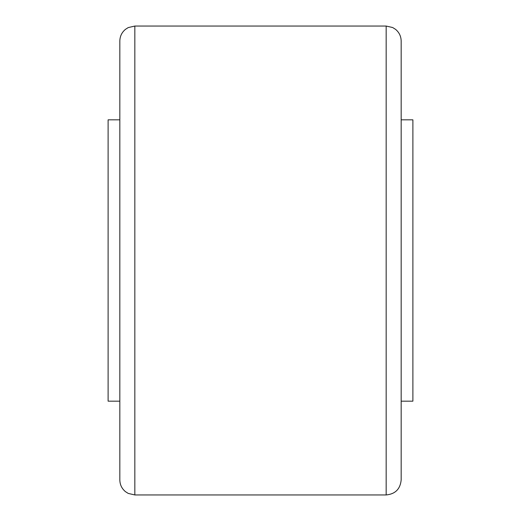 <?xml version="1.0" encoding="UTF-8"?>
<svg xmlns="http://www.w3.org/2000/svg" width="521" height="521" viewBox="0 0 521 521"><rect width="100%" height="100%" fill="white"/><g stroke="black" fill="none" stroke-linecap="round" stroke-linejoin="round"><path stroke-width="0.78" d="M134.835 494.95L134.835 26.05L128.231 27.58L125.45 29.345C121.803 32.4 119.934 36.301 119.83 41.055L119.83 260.5L119.83 119.83L108.108 119.83L108.108 401.17L119.83 401.17L119.83 260.5L119.83 479.945C119.934 484.699 121.803 488.6 125.45 491.655L128.231 493.42L134.835 494.95L386.165 494.95C395.276 494.058 400.278 489.056 401.17 479.945L401.17 41.055C401.066 36.301 399.197 32.4 395.55 29.345L392.658 27.528L386.165 26.05L386.165 494.95M401.17 119.83L412.892 119.83L412.892 401.17L401.17 401.17M134.835 26.05L386.165 26.05"/></g></svg>
